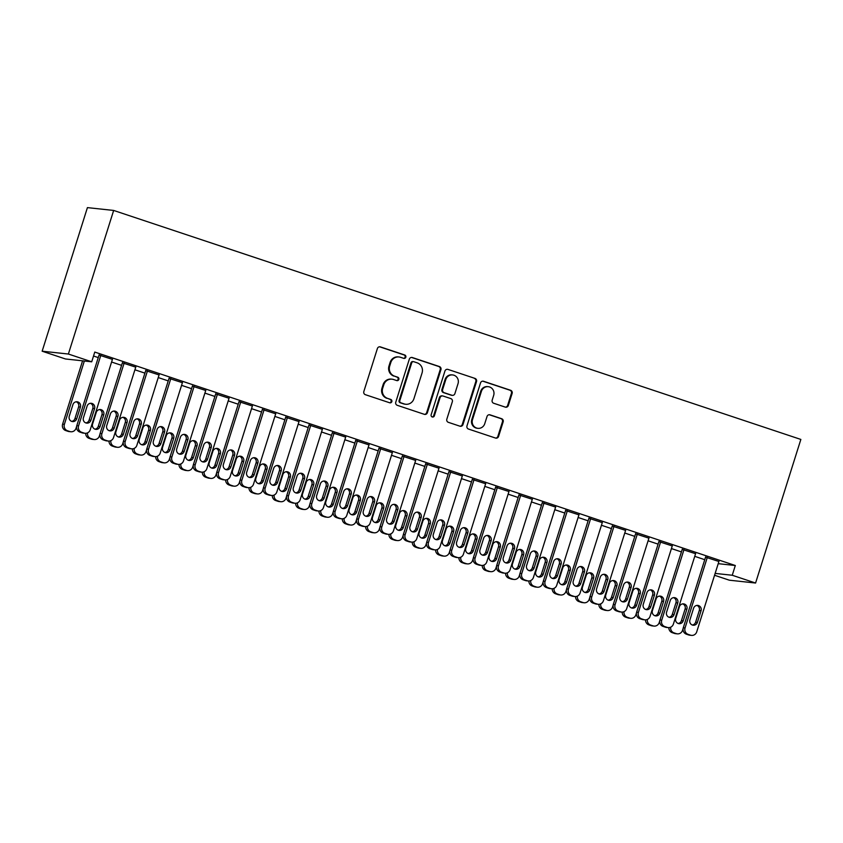 <?xml version="1.0" encoding="UTF-8"?>
<svg xmlns="http://www.w3.org/2000/svg" width="843" height="843" viewBox="0 0 843 843"><rect width="100%" height="100%" fill="white"/><g stroke="black" fill="none" stroke-linecap="round" stroke-linejoin="round"><path stroke-width="1.26" d="M405.831 357.211A1.76 1.686 96.2 0 0 404.756 355.008L380.435 346.905A2.508 2.413 96.2 0 0 377.39 348.528L363.828 391.531A2.508 2.413 96.2 0 0 365.367 394.682L389.698 402.785A1.76 1.686 96.2 0 0 391.826 401.647A1.76 1.686 96.2 0 0 390.752 399.445L387.601 398.391A8.03 7.713 96.2 0 1 382.68 388.307L383.818 384.724A8.03 7.713 96.2 0 1 393.555 379.519L396.695 380.572A1.76 1.686 96.2 0 0 398.834 379.434A1.76 1.686 96.2 0 0 397.748 377.221L394.608 376.178A8.03 7.713 96.2 0 1 389.687 366.094L390.815 362.511A8.03 7.713 96.2 0 1 400.551 357.306L403.702 358.349A1.76 1.686 96.2 0 0 405.831 357.211M403.692 358.349A1.76 1.686 96.2 0 0 404.05 354.935L379.719 346.831A2.508 2.413 96.2 0 0 379.592 346.789M389.687 402.785A1.76 1.686 96.2 0 0 390.035 399.361L387.601 398.391M396.684 380.562A1.76 1.686 96.2 0 0 397.042 377.148L394.608 376.178M505.284 407.116A2.508 2.413 96.2 0 0 508.329 405.494L512.133 393.428A2.508 2.413 96.2 0 0 510.595 390.277L483.576 381.278A2.508 2.413 96.2 0 0 480.542 382.901L466.98 425.894A2.508 2.413 96.2 0 0 468.518 429.055L495.536 438.054A2.508 2.413 96.2 0 0 498.571 436.432L503.166 421.858A2.508 2.413 96.2 0 0 501.638 418.708L490.068 414.851A2.508 2.413 96.2 0 0 487.033 416.474L484.746 423.702A6.712 6.449 96.2 0 1 477.907 428.339A6.712 6.449 96.2 0 1 472.501 419.624L481.427 391.31A6.712 6.449 96.2 0 1 488.266 386.684A6.712 6.449 96.2 0 1 493.671 395.399L492.186 400.119A2.508 2.413 96.2 0 0 493.724 403.27L505.284 407.116M735.317 565.516L94.774 352.068L91.708 361.805L65.48 358.97L42.15 351.204L87.419 207.62L113.657 210.444L800.85 439.435L755.581 583.029L732.251 575.253L735.317 565.516L718.215 563.672M91.708 361.805L68.378 354.028L113.657 210.444M440.921 369.698A2.508 2.413 96.2 0 0 439.393 366.547L412.375 357.548A2.508 2.413 96.2 0 0 409.329 359.171L395.767 402.174A2.508 2.413 96.2 0 0 397.306 405.325L424.324 414.324A2.508 2.413 96.2 0 0 427.369 412.701L440.921 369.698L440.215 369.624A2.508 2.413 96.2 0 0 438.676 366.473L411.658 357.474A2.508 2.413 96.2 0 0 411.532 357.432M447.97 369.413L474.988 378.412A2.508 2.413 96.2 0 1 476.527 381.563L462.976 424.566A2.508 2.413 96.2 0 1 459.93 426.189L448.371 422.332A2.508 2.413 96.2 0 1 446.832 419.182L452.333 401.742A2.508 2.413 96.2 0 0 450.794 398.591L443.123 396.041A2.508 2.413 96.2 0 0 440.078 397.664L434.356 415.82A1.76 1.686 96.2 0 1 432.564 417.032A1.76 1.686 96.2 0 1 431.152 414.756L444.935 371.036A2.508 2.413 96.2 0 1 447.97 369.413L474.988 378.412M695.58 553.714L682.219 549.383M671.418 548.572L681.429 551.912M648.92 538.171L635.569 533.83M624.768 533.029L634.768 536.369M602.271 522.618L588.92 518.287M578.119 517.486L588.119 520.816M555.621 507.075L542.26 502.744M531.459 501.943L541.469 505.273M508.961 491.532L495.61 487.201M484.809 486.39L494.809 489.73M462.312 475.979L448.961 471.648M438.16 470.847L448.16 474.177M415.662 460.436L402.301 456.105M391.5 455.304L401.51 458.634M369.013 444.893L355.651 440.562M344.85 439.751L354.85 443.091M322.353 429.34L309.002 425.009M298.201 424.208L308.201 427.538M275.703 413.797L262.342 409.466M251.541 408.665L261.551 411.995M229.054 398.254L215.692 393.923M204.891 393.112L214.891 396.452M182.394 382.701L169.043 378.37M158.242 377.569L168.242 380.899M135.744 367.158L122.393 362.827M111.582 362.026L121.592 365.356M93.531 356.009L98.262 357.59M112.414 359.381L99.063 355.051M134.912 369.792L144.912 373.133M159.074 374.935L145.713 370.604M181.561 385.346L191.572 388.676M205.724 390.478L192.362 386.147M228.221 400.889L238.221 404.219M252.373 406.02L239.022 401.689M274.871 416.431L284.871 419.772M299.033 421.574L285.672 417.243M321.52 431.985L331.531 435.315M345.683 437.117L332.321 432.786M368.18 447.528L378.18 450.857M392.332 452.659L378.981 448.328M414.83 463.07L424.83 466.411M438.982 468.213L425.631 463.882M461.479 478.624L471.49 481.954M485.642 483.756L472.28 479.425M508.139 494.167L518.139 497.496M532.291 499.298L518.94 494.967M554.789 509.709L564.789 513.05M578.941 514.852L565.59 510.51M601.438 525.263L611.449 528.593M625.601 530.395L612.239 526.064M648.098 540.806L658.098 544.135M672.25 545.937L658.899 541.606M694.748 556.348L704.748 559.689M718.9 561.491L705.549 557.149M715.149 573.409L732.251 575.253M755.581 583.029L729.343 580.195L714.558 575.263M68.378 354.028L42.15 351.204M399.002 356.968L398.296 356.895A8.03 7.713 96.2 0 0 390.109 362.427L390.815 362.511M393.892 376.104A8.03 7.713 96.2 0 1 388.981 366.01L390.109 362.427M392.006 379.181L391.289 379.108A8.03 7.713 96.2 0 0 383.101 384.65L383.818 384.724M386.895 398.317A8.03 7.713 96.2 0 1 381.974 388.233L383.101 384.65M424.461 414.366A2.508 2.413 96.2 0 0 426.663 412.627L440.215 369.624M413.839 361.731A1.76 1.686 96.2 0 0 411.711 362.869L399.803 400.615A1.76 1.686 96.2 0 0 400.878 402.817L404.197 403.923A8.03 7.713 96.2 0 0 413.934 398.718L422.069 372.922A8.03 7.713 96.2 0 0 417.159 362.838L413.839 361.731M413.491 361.658L412.785 361.584A1.76 1.686 96.2 0 0 410.994 362.796L411.711 362.869M405.746 404.261L405.04 404.187A8.03 7.713 96.2 0 1 403.491 403.85L400.172 402.743A1.76 1.686 96.2 0 1 399.097 400.53L410.994 362.796M460.067 426.231A2.508 2.413 96.2 0 0 462.259 424.482L475.821 381.489A2.508 2.413 96.2 0 0 474.282 378.338M442.638 395.936L441.932 395.852A2.508 2.413 96.2 0 0 439.372 397.59L433.65 415.747L434.356 415.82M432.217 416.958A1.76 1.686 96.2 0 0 433.65 415.747M458.034 383.649A6.712 6.449 96.2 0 0 452.628 374.935A6.712 6.449 96.2 0 0 445.789 379.571L442.638 389.54A2.508 2.413 96.2 0 0 444.177 392.69L451.848 395.251A2.508 2.413 96.2 0 0 454.893 393.628L458.034 383.649M452.628 374.935L451.922 374.861A6.712 6.449 96.2 0 0 445.072 379.498L445.789 379.571M452.333 395.356L451.627 395.283A2.508 2.413 96.2 0 1 451.142 395.177L443.471 392.617A2.508 2.413 96.2 0 1 441.932 389.466L445.072 379.498M488.266 386.684L487.56 386.61A6.712 6.449 96.2 0 0 480.721 391.236L481.427 391.31M477.907 428.339L477.201 428.255A6.712 6.449 96.2 0 1 471.795 419.54L480.721 391.236M495.663 438.097A2.508 2.413 96.2 0 0 497.865 436.347L502.46 421.785A2.508 2.413 96.2 0 0 500.921 418.623L489.361 414.777A2.508 2.413 96.2 0 0 489.235 414.735M505.421 407.158A2.508 2.413 96.2 0 0 507.623 405.42L511.427 393.354A2.508 2.413 96.2 0 0 509.889 390.204L482.87 381.194A2.508 2.413 96.2 0 0 482.733 381.162M82.582 360.815L62.614 424.145A5.111 4.91 -83.8 0 0 65.743 430.573L68.083 431.353A5.111 4.91 -83.8 0 0 69.063 431.563L70.833 431.753A5.111 4.91 96.2 0 0 76.049 428.223L76.618 426.432M70.833 431.753A5.111 4.91 96.2 0 1 69.853 431.542L67.514 430.762A5.111 4.91 96.2 0 1 64.384 424.345L84.353 361.015M71.666 421.384A4.089 3.93 96.2 0 0 74.943 418.571L78.62 406.895A4.089 3.93 96.2 0 0 76.207 401.784M76.713 418.771L80.401 407.085A4.089 3.93 96.2 0 0 77.103 401.774A4.089 3.93 96.2 0 0 72.93 404.598L69.252 416.284A4.089 3.93 96.2 0 0 72.54 421.584A4.089 3.93 96.2 0 0 76.713 418.771L74.943 418.571M112.498 359.129L90.233 429.761A5.111 4.91 96.2 0 1 84.026 433.07L81.697 432.29A5.111 4.91 96.2 0 1 78.568 425.873L100.833 355.251M99.137 354.798L76.797 425.683L78.568 425.873M90.896 420.299A4.089 3.93 -83.8 0 1 86.724 423.123A4.089 3.93 -83.8 0 1 83.425 417.812L87.114 406.126A4.089 3.93 -83.8 0 1 91.286 403.302A4.089 3.93 -83.8 0 1 94.574 408.613L90.896 420.299L89.116 420.109A4.089 3.93 -83.8 0 1 85.849 422.912M90.38 403.312A4.089 3.93 -83.8 0 1 92.804 408.423L89.116 420.109M85.017 433.281L83.246 433.091A5.111 4.91 -83.8 0 1 82.256 432.88L79.927 432.101A5.111 4.91 -83.8 0 1 76.797 425.683M99.938 434.208L99.379 436A5.111 4.91 96.2 0 1 94.163 439.53L92.393 439.34A5.111 4.91 -83.8 0 1 91.402 439.119L89.073 438.349A5.111 4.91 -83.8 0 1 85.701 433.313M94.996 429.161A4.089 3.93 96.2 0 0 98.262 426.347L101.95 414.672A4.089 3.93 96.2 0 0 99.527 409.561M100.043 426.537L103.721 414.861A4.089 3.93 96.2 0 0 100.433 409.55A4.089 3.93 96.2 0 0 96.26 412.375L92.572 424.05A4.089 3.93 96.2 0 0 95.87 429.361A4.089 3.93 96.2 0 0 100.043 426.537L98.262 426.347M87.535 432.859A5.111 4.91 96.2 0 0 90.844 438.539L93.173 439.308A5.111 4.91 96.2 0 0 94.163 439.53M123.268 441.985L122.699 443.776A5.111 4.91 96.2 0 1 117.493 447.296L115.712 447.106A5.111 4.91 -83.8 0 1 114.732 446.895L112.393 446.116A5.111 4.91 -83.8 0 1 109.021 441.079M118.326 436.937A4.089 3.93 96.2 0 0 121.592 434.124L125.28 422.438A4.089 3.93 96.2 0 0 122.857 417.327M123.363 434.314L127.051 422.628A4.089 3.93 96.2 0 0 123.752 417.317A4.089 3.93 96.2 0 0 119.58 420.141L115.902 431.827A4.089 3.93 96.2 0 0 119.2 437.138A4.089 3.93 96.2 0 0 123.363 434.314L121.592 434.124M110.865 440.636A5.111 4.91 96.2 0 0 114.174 446.305L116.503 447.085A5.111 4.91 96.2 0 0 117.493 447.296M135.828 366.905L113.552 437.528A5.111 4.91 96.2 0 1 107.356 440.847L105.027 440.067A5.111 4.91 96.2 0 1 101.898 433.639L124.163 363.017M122.467 362.574L100.117 433.45L101.898 433.639M114.216 428.065A4.089 3.93 -83.8 0 1 110.043 430.889A4.089 3.93 -83.8 0 1 106.755 425.578L110.433 413.902A4.089 3.93 -83.8 0 1 114.606 411.078A4.089 3.93 -83.8 0 1 117.904 416.389L114.216 428.065L112.446 427.875A4.089 3.93 -83.8 0 1 109.168 430.689M113.71 411.089A4.089 3.93 -83.8 0 1 116.134 416.2L112.446 427.875M108.347 441.058L106.566 440.868A5.111 4.91 -83.8 0 1 105.586 440.647L103.246 439.877A5.111 4.91 -83.8 0 1 100.117 433.45M159.148 374.682L136.882 445.304A5.111 4.91 96.2 0 1 130.686 448.613L128.347 447.833A5.111 4.91 96.2 0 1 125.217 441.416L147.483 370.794M145.797 370.351L123.447 441.226L125.217 441.416M137.546 435.842A4.089 3.93 -83.8 0 1 133.373 438.666A4.089 3.93 -83.8 0 1 130.085 433.355L133.763 421.669A4.089 3.93 -83.8 0 1 137.936 418.855A4.089 3.93 -83.8 0 1 141.224 424.155L137.546 435.842L135.776 435.652A4.089 3.93 -83.8 0 1 132.499 438.465M137.04 418.866A4.089 3.93 -83.8 0 1 139.453 423.966L135.776 435.652M131.666 448.834L129.896 448.634A5.111 4.91 -83.8 0 1 128.905 448.423L126.576 447.644A5.111 4.91 -83.8 0 1 123.447 441.226M146.598 449.751L146.029 451.542A5.111 4.91 96.2 0 1 140.813 455.072L139.042 454.883A5.111 4.91 -83.8 0 1 138.062 454.672L135.723 453.892A5.111 4.91 -83.8 0 1 132.351 448.855M141.645 444.704A4.089 3.93 96.2 0 0 144.922 441.89L148.6 430.215A4.089 3.93 96.2 0 0 146.187 425.104M146.693 442.09L150.381 430.404A4.089 3.93 96.2 0 0 147.082 425.093A4.089 3.93 96.2 0 0 142.91 427.917L139.232 439.603A4.089 3.93 96.2 0 0 142.52 444.904A4.089 3.93 96.2 0 0 146.693 442.09L144.922 441.89M134.185 448.413A5.111 4.91 96.2 0 0 137.493 454.082L139.833 454.862A5.111 4.91 96.2 0 0 140.813 455.072M169.917 457.528L169.359 459.319A5.111 4.91 96.2 0 1 164.143 462.849L162.372 462.659A5.111 4.91 -83.8 0 1 161.382 462.438L159.053 461.658A5.111 4.91 -83.8 0 1 155.681 456.632M164.975 452.48A4.089 3.93 96.2 0 0 168.242 449.667L171.93 437.991A4.089 3.93 96.2 0 0 169.506 432.88M170.023 449.856L173.7 438.181A4.089 3.93 96.2 0 0 170.412 432.87A4.089 3.93 96.2 0 0 166.24 435.694L162.551 447.37A4.089 3.93 96.2 0 0 165.85 452.68A4.089 3.93 96.2 0 0 170.023 449.856L168.242 449.667M157.515 456.179A5.111 4.91 96.2 0 0 160.823 461.859L163.152 462.628A5.111 4.91 96.2 0 0 164.143 462.849M182.478 382.448L160.212 453.081A5.111 4.91 96.2 0 1 154.006 456.39L151.677 455.61A5.111 4.91 96.2 0 1 148.547 449.193L170.813 378.57M169.116 378.117L146.777 449.003L148.547 449.193M160.876 443.618A4.089 3.93 -83.8 0 1 156.703 446.442A4.089 3.93 -83.8 0 1 153.405 441.131L157.093 429.445A4.089 3.93 -83.8 0 1 161.266 426.621A4.089 3.93 -83.8 0 1 164.554 431.932L160.876 443.618L159.095 443.429A4.089 3.93 -83.8 0 1 155.829 446.232M160.36 426.632A4.089 3.93 -83.8 0 1 162.783 431.742L159.095 443.429M154.996 456.6L153.226 456.411A5.111 4.91 -83.8 0 1 152.235 456.2L149.906 455.42A5.111 4.91 -83.8 0 1 146.777 449.003M205.808 390.225L183.532 460.847A5.111 4.91 96.2 0 1 177.336 464.166L175.007 463.387A5.111 4.91 96.2 0 1 171.877 456.959L194.143 386.336M192.446 385.894L170.096 456.769L171.877 456.959M184.196 451.384A4.089 3.93 -83.8 0 1 180.023 454.208A4.089 3.93 -83.8 0 1 176.735 448.897L180.413 437.222A4.089 3.93 -83.8 0 1 184.585 434.398A4.089 3.93 -83.8 0 1 187.884 439.709L184.196 451.384L182.425 451.195A4.089 3.93 -83.8 0 1 179.148 454.008M183.69 434.408A4.089 3.93 -83.8 0 1 186.113 439.519L182.425 451.195M178.326 464.377L176.545 464.187A5.111 4.91 -83.8 0 1 175.565 463.966L173.226 463.197A5.111 4.91 -83.8 0 1 170.096 456.769M193.247 465.304L192.678 467.096A5.111 4.91 96.2 0 1 187.473 470.615L185.692 470.426A5.111 4.91 -83.8 0 1 184.712 470.215L182.373 469.435A5.111 4.91 -83.8 0 1 179.001 464.398M188.295 460.257A4.089 3.93 96.2 0 0 191.572 457.443L195.26 445.757A4.089 3.93 96.2 0 0 192.836 440.647M193.342 457.633L197.03 445.947A4.089 3.93 96.2 0 0 193.732 440.636A4.089 3.93 96.2 0 0 189.559 443.46L185.881 455.146A4.089 3.93 96.2 0 0 189.18 460.457A4.089 3.93 96.2 0 0 193.342 457.633L191.572 457.443M180.845 463.956A5.111 4.91 96.2 0 0 184.153 469.625L186.482 470.405A5.111 4.91 96.2 0 0 187.473 470.615M229.127 398.001L206.862 468.624A5.111 4.91 96.2 0 1 200.666 471.932L198.326 471.153A5.111 4.91 96.2 0 1 195.197 464.735L217.462 394.113M215.776 393.67L193.426 464.546L195.197 464.735M207.526 459.161A4.089 3.93 -83.8 0 1 203.353 461.985A4.089 3.93 -83.8 0 1 200.065 456.674L203.743 444.988A4.089 3.93 -83.8 0 1 207.915 442.175A4.089 3.93 -83.8 0 1 211.203 447.475L207.526 459.161L205.755 458.971A4.089 3.93 -83.8 0 1 202.478 461.785M207.02 442.185A4.089 3.93 -83.8 0 1 209.433 447.285L205.755 458.971M201.646 472.154L199.875 471.954A5.111 4.91 -83.8 0 1 198.885 471.743L196.556 470.963A5.111 4.91 -83.8 0 1 193.426 464.546M216.577 473.071L216.008 474.862A5.111 4.91 96.2 0 1 210.792 478.392L209.022 478.202A5.111 4.91 -83.8 0 1 208.031 477.992L205.703 477.212A5.111 4.91 -83.8 0 1 202.331 472.175M211.625 468.023A4.089 3.93 96.2 0 0 214.902 465.21L218.579 453.534A4.089 3.93 96.2 0 0 216.166 448.423M216.672 465.41L220.36 453.724A4.089 3.93 96.2 0 0 217.062 448.413A4.089 3.93 96.2 0 0 212.889 451.237L209.212 462.912A4.089 3.93 96.2 0 0 212.499 468.223A4.089 3.93 96.2 0 0 216.672 465.41L214.902 465.21M204.164 471.732A5.111 4.91 96.2 0 0 207.473 477.401L209.812 478.181A5.111 4.91 96.2 0 0 210.792 478.392M252.457 405.768L230.192 476.39A5.111 4.91 96.2 0 1 223.985 479.709L221.656 478.929A5.111 4.91 96.2 0 1 218.527 472.512L240.792 401.879M239.096 401.437L216.756 472.312L218.527 472.512M230.856 466.938A4.089 3.93 -83.8 0 1 226.683 469.751A4.089 3.93 -83.8 0 1 223.384 464.451L227.073 452.765A4.089 3.93 -83.8 0 1 231.245 449.941A4.089 3.93 -83.8 0 1 234.533 455.252L230.856 466.938L229.075 466.748A4.089 3.93 -83.8 0 1 225.808 469.551M230.339 449.951A4.089 3.93 -83.8 0 1 232.763 455.062L229.075 466.748M224.976 479.92L223.205 479.73A5.111 4.91 -83.8 0 1 222.215 479.519L219.886 478.74A5.111 4.91 -83.8 0 1 216.756 472.312M239.897 480.847L239.338 482.639A5.111 4.91 96.2 0 1 234.122 486.169L232.352 485.979A5.111 4.91 -83.8 0 1 231.361 485.758L229.033 484.978A5.111 4.91 -83.8 0 1 225.661 479.952M234.955 475.8A4.089 3.93 96.2 0 0 238.221 472.986L241.909 461.3A4.089 3.93 96.2 0 0 239.486 456.2M240.002 473.176L243.68 461.5A4.089 3.93 96.2 0 0 240.392 456.189A4.089 3.93 96.2 0 0 236.219 459.014L232.531 470.689A4.089 3.93 96.2 0 0 235.829 476A4.089 3.93 96.2 0 0 240.002 473.176L238.221 472.986M227.494 479.498A5.111 4.91 96.2 0 0 230.803 485.178L233.132 485.947A5.111 4.91 96.2 0 0 234.122 486.169M263.227 488.624L262.658 490.415A5.111 4.91 96.2 0 1 257.452 493.935L255.671 493.745A5.111 4.91 -83.8 0 1 254.691 493.534L252.352 492.755A5.111 4.91 -83.8 0 1 248.98 487.718M258.274 483.576A4.089 3.93 96.2 0 0 261.551 480.763L265.239 469.077A4.089 3.93 96.2 0 0 262.816 463.966M263.322 480.953L267.01 469.266A4.089 3.93 96.2 0 0 263.711 463.956A4.089 3.93 96.2 0 0 259.539 466.78L255.861 478.466A4.089 3.93 96.2 0 0 259.149 483.777A4.089 3.93 96.2 0 0 263.322 480.953L261.551 480.763M250.824 487.275A5.111 4.91 96.2 0 0 254.133 492.944L256.462 493.724A5.111 4.91 96.2 0 0 257.452 493.935M286.557 496.39L285.988 498.181A5.111 4.91 96.2 0 1 280.772 501.711L279.001 501.522A5.111 4.91 -83.8 0 1 278.011 501.311L275.682 500.531A5.111 4.91 -83.8 0 1 272.31 495.494M281.604 491.343A4.089 3.93 96.2 0 0 284.881 488.529L288.559 476.853A4.089 3.93 96.2 0 0 286.146 471.743M286.652 488.719L290.329 477.043A4.089 3.93 96.2 0 0 287.041 471.732A4.089 3.93 96.2 0 0 282.869 474.556L279.191 486.232A4.089 3.93 96.2 0 0 282.479 491.543A4.089 3.93 96.2 0 0 286.652 488.719L284.881 488.529M274.144 495.052A5.111 4.91 96.2 0 0 277.452 500.721L279.792 501.501A5.111 4.91 96.2 0 0 280.772 501.711M309.876 504.167L309.318 505.958A5.111 4.91 96.2 0 1 304.102 509.488L302.331 509.298A5.111 4.91 -83.8 0 1 301.341 509.077L299.012 508.297A5.111 4.91 -83.8 0 1 295.64 503.26M304.934 499.119A4.089 3.93 96.2 0 0 308.201 496.306L311.889 484.62A4.089 3.93 96.2 0 0 309.465 479.519M309.982 496.495L313.659 484.82A4.089 3.93 96.2 0 0 310.372 479.509A4.089 3.93 96.2 0 0 306.199 482.333L302.511 494.009A4.089 3.93 96.2 0 0 305.809 499.319A4.089 3.93 96.2 0 0 309.982 496.495L308.201 496.306M297.474 502.818A5.111 4.91 96.2 0 0 300.782 508.498L303.111 509.267A5.111 4.91 96.2 0 0 304.102 509.488M333.206 511.943L332.637 513.735A5.111 4.91 96.2 0 1 327.432 517.254L325.651 517.065A5.111 4.91 -83.8 0 1 324.671 516.854L322.332 516.074A5.111 4.91 -83.8 0 1 318.96 511.037M328.254 506.885A4.089 3.93 96.2 0 0 331.531 504.082L335.219 492.396A4.089 3.93 96.2 0 0 332.795 487.286M333.301 504.272L336.989 492.586A4.089 3.93 96.2 0 0 333.691 487.275A4.089 3.93 96.2 0 0 329.518 490.099L325.841 501.785A4.089 3.93 96.2 0 0 329.128 507.096A4.089 3.93 96.2 0 0 333.301 504.272L331.531 504.082M320.804 510.595A5.111 4.91 96.2 0 0 324.112 516.264L326.441 517.044A5.111 4.91 96.2 0 0 327.432 517.254M356.536 519.709L355.967 521.501A5.111 4.91 96.2 0 1 350.751 525.031L348.981 524.841A5.111 4.91 -83.8 0 1 347.99 524.62L345.662 523.851A5.111 4.91 -83.8 0 1 342.29 518.814M351.584 514.662A4.089 3.93 96.2 0 0 354.861 511.849L358.538 500.173A4.089 3.93 96.2 0 0 356.125 495.062M356.631 512.038L360.309 500.363A4.089 3.93 96.2 0 0 357.021 495.052A4.089 3.93 96.2 0 0 352.848 497.876L349.171 509.551A4.089 3.93 96.2 0 0 352.458 514.862A4.089 3.93 96.2 0 0 356.631 512.038L354.861 511.849M344.123 518.371A5.111 4.91 96.2 0 0 347.432 524.04L349.771 524.82A5.111 4.91 96.2 0 0 350.751 525.031M379.856 527.486L379.297 529.278A5.111 4.91 96.2 0 1 374.081 532.808L372.311 532.618A5.111 4.91 -83.8 0 1 371.32 532.397L368.992 531.617A5.111 4.91 -83.8 0 1 365.62 526.58M374.914 522.439A4.089 3.93 96.2 0 0 378.18 519.625L381.868 507.939A4.089 3.93 96.2 0 0 379.445 502.839M379.961 519.815L383.639 508.139A4.089 3.93 96.2 0 0 380.351 502.828A4.089 3.93 96.2 0 0 376.178 505.642L372.49 517.328A4.089 3.93 96.2 0 0 375.788 522.639A4.089 3.93 96.2 0 0 379.961 519.815L378.18 519.625M367.453 526.137A5.111 4.91 96.2 0 0 370.762 531.817L373.091 532.586A5.111 4.91 96.2 0 0 374.081 532.808M403.186 535.263L402.617 537.054A5.111 4.91 96.2 0 1 397.411 540.574L395.63 540.384A5.111 4.91 -83.8 0 1 394.65 540.173L392.311 539.394A5.111 4.91 -83.8 0 1 388.939 534.357M398.233 530.205A4.089 3.93 96.2 0 0 401.51 527.402L405.198 515.716A4.089 3.93 96.2 0 0 402.775 510.605M403.281 527.592L406.969 515.905A4.089 3.93 96.2 0 0 403.671 510.595A4.089 3.93 96.2 0 0 399.498 513.419L395.82 525.105A4.089 3.93 96.2 0 0 399.108 530.416A4.089 3.93 96.2 0 0 403.281 527.592L401.51 527.402M390.783 533.914A5.111 4.91 96.2 0 0 394.092 539.583L396.421 540.363A5.111 4.91 96.2 0 0 397.411 540.574M426.516 543.029L425.947 544.82A5.111 4.91 96.2 0 1 420.731 548.35L418.96 548.161A5.111 4.91 -83.8 0 1 417.97 547.939L415.641 547.17A5.111 4.91 -83.8 0 1 412.269 542.133M421.563 537.982A4.089 3.93 96.2 0 0 424.84 535.168L428.518 523.492A4.089 3.93 96.2 0 0 426.105 518.382M426.611 535.358L430.288 523.682A4.089 3.93 96.2 0 0 427.001 518.371A4.089 3.93 96.2 0 0 422.828 521.195L419.15 532.871A4.089 3.93 96.2 0 0 422.438 538.182A4.089 3.93 96.2 0 0 426.611 535.358L424.84 535.168M414.103 541.691A5.111 4.91 96.2 0 0 417.411 547.36L419.751 548.14A5.111 4.91 96.2 0 0 420.731 548.35M275.777 413.544L253.511 484.167A5.111 4.91 96.2 0 1 247.315 487.475L244.986 486.706A5.111 4.91 96.2 0 1 241.846 480.278L264.122 409.656M262.426 409.213L240.076 480.089L241.846 480.278M254.175 474.704A4.089 3.93 -83.8 0 1 250.002 477.528A4.089 3.93 -83.8 0 1 246.714 472.217L250.392 460.541A4.089 3.93 -83.8 0 1 254.565 457.717A4.089 3.93 -83.8 0 1 257.863 463.028L254.175 474.704L252.405 474.514A4.089 3.93 -83.8 0 1 249.128 477.328M253.669 457.728A4.089 3.93 -83.8 0 1 256.093 462.839L252.405 474.514M248.306 487.697L246.525 487.507A5.111 4.91 -83.8 0 1 245.545 487.286L243.206 486.516A5.111 4.91 -83.8 0 1 240.076 480.089M299.107 421.321L276.841 491.943A5.111 4.91 96.2 0 1 270.645 495.252L268.306 494.472A5.111 4.91 96.2 0 1 265.176 488.055L287.442 417.433M285.756 416.99L263.406 487.865L265.176 488.055M277.505 482.481A4.089 3.93 -83.8 0 1 273.332 485.305A4.089 3.93 -83.8 0 1 270.045 479.994L273.722 468.308A4.089 3.93 -83.8 0 1 277.895 465.494A4.089 3.93 -83.8 0 1 281.183 470.794L277.505 482.481L275.735 482.291A4.089 3.93 -83.8 0 1 272.458 485.104M276.999 465.505A4.089 3.93 -83.8 0 1 279.412 470.605L275.735 482.291M271.625 495.473L269.855 495.273A5.111 4.91 -83.8 0 1 268.864 495.062L266.536 494.283A5.111 4.91 -83.8 0 1 263.406 487.865M322.437 429.087L300.171 499.709A5.111 4.91 96.2 0 1 293.965 503.029L291.636 502.249A5.111 4.91 96.2 0 1 288.506 495.832L310.772 425.199M309.075 424.756L286.736 495.631L288.506 495.832M300.835 490.257A4.089 3.93 -83.8 0 1 296.662 493.071A4.089 3.93 -83.8 0 1 293.364 487.77L297.052 476.084A4.089 3.93 -83.8 0 1 301.225 473.26A4.089 3.93 -83.8 0 1 304.513 478.571L300.835 490.257L299.054 490.057A4.089 3.93 -83.8 0 1 295.788 492.87M300.319 473.271A4.089 3.93 -83.8 0 1 302.742 478.381L299.054 490.057M294.955 503.239L293.185 503.05A5.111 4.91 -83.8 0 1 292.194 502.839L289.866 502.059A5.111 4.91 -83.8 0 1 286.736 495.631M345.756 436.864L323.491 507.486A5.111 4.91 96.2 0 1 317.295 510.795L314.966 510.026A5.111 4.91 96.2 0 1 311.826 503.598L334.102 432.975M332.405 432.533L310.055 503.408L311.826 503.598M324.155 498.023A4.089 3.93 -83.8 0 1 319.982 500.847A4.089 3.93 -83.8 0 1 316.694 495.536L320.372 483.861A4.089 3.93 -83.8 0 1 324.544 481.037A4.089 3.93 -83.8 0 1 327.843 486.348L324.155 498.023L322.384 497.834A4.089 3.93 -83.8 0 1 319.107 500.647M323.649 481.047A4.089 3.93 -83.8 0 1 326.072 486.158L322.384 497.834M318.285 511.016L316.504 510.826A5.111 4.91 -83.8 0 1 315.524 510.605L313.185 509.836A5.111 4.91 -83.8 0 1 310.055 503.408M369.086 444.64L346.821 515.263A5.111 4.91 96.2 0 1 340.625 518.571L338.285 517.792A5.111 4.91 96.2 0 1 335.156 511.374L357.421 440.752M355.735 440.299L333.385 511.185L335.156 511.374M347.485 505.8A4.089 3.93 -83.8 0 1 343.312 508.624A4.089 3.93 -83.8 0 1 340.014 503.313L343.702 491.627A4.089 3.93 -83.8 0 1 347.874 488.803A4.089 3.93 -83.8 0 1 351.162 494.114L347.485 505.8L345.714 505.61A4.089 3.93 -83.8 0 1 342.437 508.424M346.979 488.814A4.089 3.93 -83.8 0 1 349.392 493.924L345.714 505.61M341.605 518.793L339.834 518.593A5.111 4.91 -83.8 0 1 338.844 518.382L336.515 517.602A5.111 4.91 -83.8 0 1 333.385 511.185M392.416 452.406L370.151 523.029A5.111 4.91 96.2 0 1 363.944 526.348L361.615 525.568A5.111 4.91 96.2 0 1 358.486 519.151L380.751 448.518M379.055 448.076L356.715 518.951L358.486 519.151M370.815 513.577A4.089 3.93 -83.8 0 1 366.642 516.39A4.089 3.93 -83.8 0 1 363.344 511.09L367.032 499.404A4.089 3.93 -83.8 0 1 371.194 496.58A4.089 3.93 -83.8 0 1 374.492 501.891L370.815 513.577L369.034 513.376A4.089 3.93 -83.8 0 1 365.767 516.19M370.298 496.59A4.089 3.93 -83.8 0 1 372.722 501.701L369.034 513.376M364.935 526.559L363.164 526.369A5.111 4.91 -83.8 0 1 362.174 526.158L359.845 525.379A5.111 4.91 -83.8 0 1 356.715 518.951M415.736 460.183L393.47 530.805A5.111 4.91 96.2 0 1 387.274 534.114L384.945 533.345A5.111 4.91 96.2 0 1 381.805 526.917L404.082 456.295M402.385 455.852L380.035 526.727L381.805 526.917M394.134 521.343A4.089 3.93 -83.8 0 1 389.961 524.167A4.089 3.93 -83.8 0 1 386.674 518.856L390.351 507.18A4.089 3.93 -83.8 0 1 394.524 504.356A4.089 3.93 -83.8 0 1 397.822 509.667L394.134 521.343L392.364 521.153A4.089 3.93 -83.8 0 1 389.087 523.967M393.628 504.367A4.089 3.93 -83.8 0 1 396.052 509.478L392.364 521.153M388.265 534.336L386.484 534.146A5.111 4.91 -83.8 0 1 385.504 533.925L383.165 533.155A5.111 4.91 -83.8 0 1 380.035 526.727M439.066 467.96L416.8 538.582A5.111 4.91 96.2 0 1 410.604 541.891L408.265 541.111A5.111 4.91 96.2 0 1 405.135 534.694L427.401 464.071M425.715 463.618L403.365 534.504L405.135 534.694M417.464 529.119A4.089 3.93 -83.8 0 1 413.291 531.944A4.089 3.93 -83.8 0 1 409.993 526.633L413.681 514.947A4.089 3.93 -83.8 0 1 417.854 512.122A4.089 3.93 -83.8 0 1 421.142 517.433L417.464 529.119L415.694 528.93A4.089 3.93 -83.8 0 1 412.417 531.743M416.958 512.133A4.089 3.93 -83.8 0 1 419.371 517.244L415.694 528.93M411.584 542.102L409.814 541.912A5.111 4.91 -83.8 0 1 408.823 541.701L406.495 540.921A5.111 4.91 -83.8 0 1 403.365 534.504M462.396 475.726L440.13 546.348A5.111 4.91 96.2 0 1 433.924 549.668L431.595 548.888A5.111 4.91 96.2 0 1 428.465 542.47L450.731 471.838M449.034 471.395L426.695 542.27L428.465 542.47M440.784 536.896A4.089 3.93 -83.8 0 1 436.621 539.71A4.089 3.93 -83.8 0 1 433.323 534.399L437.011 522.723A4.089 3.93 -83.8 0 1 441.174 519.899A4.089 3.93 -83.8 0 1 444.472 525.21L440.784 536.896L439.013 536.696A4.089 3.93 -83.8 0 1 435.747 539.509M440.278 519.91A4.089 3.93 -83.8 0 1 442.701 525.02L439.013 536.696M434.914 549.878L433.144 549.689A5.111 4.91 -83.8 0 1 432.153 549.478L429.825 548.698A5.111 4.91 -83.8 0 1 426.695 542.27M449.835 550.806L449.277 552.597A5.111 4.91 96.2 0 1 444.061 556.127L442.29 555.937A5.111 4.91 -83.8 0 1 441.3 555.716L438.971 554.936A5.111 4.91 -83.8 0 1 435.599 549.899M444.893 545.758A4.089 3.93 96.2 0 0 448.16 542.945L451.848 531.259A4.089 3.93 96.2 0 0 449.424 526.158M449.941 543.134L453.618 531.459A4.089 3.93 96.2 0 0 450.331 526.148A4.089 3.93 96.2 0 0 446.158 528.961L442.47 540.648A4.089 3.93 96.2 0 0 445.768 545.958A4.089 3.93 96.2 0 0 449.941 543.134L448.16 542.945M437.433 549.457A5.111 4.91 96.2 0 0 440.741 555.126L443.07 555.906A5.111 4.91 96.2 0 0 444.061 556.127M485.716 483.503L463.45 554.125A5.111 4.91 96.2 0 1 457.254 557.434L454.925 556.665A5.111 4.91 96.2 0 1 451.785 550.237L474.061 479.614M472.365 479.172L450.014 550.047L451.785 550.237M464.114 544.662A4.089 3.93 -83.8 0 1 459.941 547.486A4.089 3.93 -83.8 0 1 456.653 542.175L460.331 530.5A4.089 3.93 -83.8 0 1 464.504 527.676A4.089 3.93 -83.8 0 1 467.802 532.987L464.114 544.662L462.343 544.473A4.089 3.93 -83.8 0 1 459.066 547.286M463.608 527.686A4.089 3.93 -83.8 0 1 466.021 532.787L462.343 544.473M458.234 557.655L456.463 557.465A5.111 4.91 -83.8 0 1 455.483 557.244L453.144 556.464A5.111 4.91 -83.8 0 1 450.014 550.047M473.165 558.582L472.596 560.374A5.111 4.91 96.2 0 1 467.391 563.893L465.61 563.704A5.111 4.91 -83.8 0 1 464.63 563.493L462.291 562.713A5.111 4.91 -83.8 0 1 458.919 557.676M468.213 553.524A4.089 3.93 96.2 0 0 471.49 550.721L475.178 539.035A4.089 3.93 96.2 0 0 472.754 533.925M473.26 550.911L476.948 539.225A4.089 3.93 96.2 0 0 473.65 533.914A4.089 3.93 96.2 0 0 469.477 536.738L465.8 548.424A4.089 3.93 96.2 0 0 469.087 553.735A4.089 3.93 96.2 0 0 473.26 550.911L471.49 550.721M460.763 557.234A5.111 4.91 96.2 0 0 464.071 562.903L466.4 563.682A5.111 4.91 96.2 0 0 467.391 563.893M509.046 491.269L486.78 561.902A5.111 4.91 96.2 0 1 480.584 565.21L478.244 564.431A5.111 4.91 96.2 0 1 475.115 558.013L497.381 487.391M495.695 486.938L473.344 557.824L475.115 558.013M487.444 552.439A4.089 3.93 -83.8 0 1 483.271 555.263A4.089 3.93 -83.8 0 1 479.973 549.952L483.661 538.266A4.089 3.93 -83.8 0 1 487.834 535.442A4.089 3.93 -83.8 0 1 491.121 540.753L487.444 552.439L485.673 552.249A4.089 3.93 -83.8 0 1 482.396 555.063M486.938 535.453A4.089 3.93 -83.8 0 1 489.351 540.563L485.673 552.249M481.564 565.421L479.793 565.231A5.111 4.91 -83.8 0 1 478.803 565.021L476.474 564.241A5.111 4.91 -83.8 0 1 473.344 557.824M496.495 566.348L495.926 568.14A5.111 4.91 96.2 0 1 490.71 571.67L488.94 571.48A5.111 4.91 -83.8 0 1 487.949 571.259L485.621 570.49A5.111 4.91 -83.8 0 1 482.249 565.453M491.543 561.301A4.089 3.93 96.2 0 0 494.82 558.487L498.498 546.812A4.089 3.93 96.2 0 0 496.084 541.701M496.59 558.677L500.268 547.002A4.089 3.93 96.2 0 0 496.98 541.691A4.089 3.93 96.2 0 0 492.807 544.515L489.13 556.19A4.089 3.93 96.2 0 0 492.417 561.501A4.089 3.93 96.2 0 0 496.59 558.677L494.82 558.487M484.082 565.01A5.111 4.91 96.2 0 0 487.391 570.679L489.73 571.459A5.111 4.91 96.2 0 0 490.71 571.67M532.376 499.045L510.11 569.668A5.111 4.91 96.2 0 1 503.903 572.987L501.574 572.207A5.111 4.91 96.2 0 1 498.445 565.779L520.711 495.157M519.014 494.715L496.675 565.59L498.445 565.779M510.763 560.216A4.089 3.93 -83.8 0 1 506.601 563.029A4.089 3.93 -83.8 0 1 503.303 557.718L506.991 546.043A4.089 3.93 -83.8 0 1 511.153 543.219A4.089 3.93 -83.8 0 1 514.451 548.53L510.763 560.216L508.993 560.015A4.089 3.93 -83.8 0 1 505.726 562.829M510.257 543.229A4.089 3.93 -83.8 0 1 512.681 548.34L508.993 560.015M504.894 573.198L503.123 573.008A5.111 4.91 -83.8 0 1 502.133 572.797L499.804 572.018A5.111 4.91 -83.8 0 1 496.675 565.59M519.815 574.125L519.256 575.917A5.111 4.91 96.2 0 1 514.04 579.447L512.27 579.246A5.111 4.91 -83.8 0 1 511.279 579.036L508.951 578.256A5.111 4.91 -83.8 0 1 505.579 573.219M514.873 569.078A4.089 3.93 96.2 0 0 518.139 566.264L521.828 554.578A4.089 3.93 96.2 0 0 519.404 549.478M519.92 566.454L523.598 554.768A4.089 3.93 96.2 0 0 520.3 549.467A4.089 3.93 96.2 0 0 516.137 552.281L512.449 563.967A4.089 3.93 96.2 0 0 515.747 569.278A4.089 3.93 96.2 0 0 519.92 566.454L518.139 566.264M507.412 572.776A5.111 4.91 96.2 0 0 510.721 578.446L513.05 579.225A5.111 4.91 96.2 0 0 514.04 579.447M555.695 506.822L533.429 577.444A5.111 4.91 96.2 0 1 527.233 580.753L524.894 579.984A5.111 4.91 96.2 0 1 521.764 573.556L544.041 502.934M542.344 502.491L519.994 573.366L521.764 573.556M534.093 567.982A4.089 3.93 -83.8 0 1 529.92 570.806A4.089 3.93 -83.8 0 1 526.633 565.495L530.31 553.819A4.089 3.93 -83.8 0 1 534.483 550.995A4.089 3.93 -83.8 0 1 537.781 556.306L534.093 567.982L532.323 567.792A4.089 3.93 -83.8 0 1 529.046 570.606M533.587 551.006A4.089 3.93 -83.8 0 1 536 556.106L532.323 567.792M528.213 580.975L526.443 580.785A5.111 4.91 -83.8 0 1 525.463 580.564L523.124 579.784A5.111 4.91 -83.8 0 1 519.994 573.366M543.145 581.902L542.576 583.683A5.111 4.91 96.2 0 1 537.37 587.213L535.59 587.023A5.111 4.91 -83.8 0 1 534.61 586.812L532.27 586.033A5.111 4.91 -83.8 0 1 528.898 580.996M538.192 576.844A4.089 3.93 96.2 0 0 541.469 574.041L545.158 562.355A4.089 3.93 96.2 0 0 542.734 557.244M543.24 574.231L546.928 562.544A4.089 3.93 96.2 0 0 543.63 557.234A4.089 3.93 96.2 0 0 539.457 560.058L535.779 571.744A4.089 3.93 96.2 0 0 539.067 577.044A4.089 3.93 96.2 0 0 543.24 574.231L541.469 574.041M530.742 580.553A5.111 4.91 96.2 0 0 534.051 586.222L536.38 587.002A5.111 4.91 96.2 0 0 537.37 587.213M579.025 514.588L556.759 585.221A5.111 4.91 96.2 0 1 550.563 588.53L548.224 587.75A5.111 4.91 96.2 0 1 545.094 581.333L567.36 510.71M565.674 510.257L543.324 581.143L545.094 581.333M557.423 575.758A4.089 3.93 -83.8 0 1 553.25 578.583A4.089 3.93 -83.8 0 1 549.952 573.272L553.64 561.586A4.089 3.93 -83.8 0 1 557.813 558.761A4.089 3.93 -83.8 0 1 561.101 564.072L557.423 575.758L555.653 575.569A4.089 3.93 -83.8 0 1 552.376 578.372M556.917 558.772A4.089 3.93 -83.8 0 1 559.33 563.883L555.653 575.569M551.543 588.741L549.773 588.551A5.111 4.91 -83.8 0 1 548.782 588.34L546.454 587.56A5.111 4.91 -83.8 0 1 543.324 581.143M566.475 589.668L565.906 591.459A5.111 4.91 96.2 0 1 560.69 594.989L558.92 594.8A5.111 4.91 -83.8 0 1 557.929 594.578L555.6 593.809A5.111 4.91 -83.8 0 1 552.228 588.772M561.522 584.62A4.089 3.93 96.2 0 0 564.799 581.807L568.477 570.131A4.089 3.93 96.2 0 0 566.064 565.021M566.57 581.997L570.247 570.321A4.089 3.93 96.2 0 0 566.96 565.01A4.089 3.93 96.2 0 0 562.787 567.834L559.099 579.51A4.089 3.93 96.2 0 0 562.397 584.821A4.089 3.93 96.2 0 0 566.57 581.997L564.799 581.807M554.062 588.319A5.111 4.91 96.2 0 0 557.371 593.999L559.71 594.779A5.111 4.91 96.2 0 0 560.69 594.989M602.355 522.365L580.089 592.987A5.111 4.91 96.2 0 1 573.883 596.307L571.554 595.527A5.111 4.91 96.2 0 1 568.424 589.099L590.69 518.477M588.994 518.034L566.644 588.909L568.424 589.099M580.743 583.525A4.089 3.93 -83.8 0 1 576.58 586.349A4.089 3.93 -83.8 0 1 573.282 581.038L576.97 569.362A4.089 3.93 -83.8 0 1 581.133 566.538A4.089 3.93 -83.8 0 1 584.431 571.849L580.743 583.525L578.972 583.335A4.089 3.93 -83.8 0 1 575.706 586.148M580.237 566.549A4.089 3.93 -83.8 0 1 582.661 571.659L578.972 583.335M574.873 596.517L573.103 596.328A5.111 4.91 -83.8 0 1 572.112 596.117L569.784 595.337A5.111 4.91 -83.8 0 1 566.644 588.909M589.794 597.445L589.236 599.236A5.111 4.91 96.2 0 1 584.02 602.766L582.25 602.566A5.111 4.91 -83.8 0 1 581.259 602.355L578.93 601.575A5.111 4.91 -83.8 0 1 575.558 596.538M584.852 592.397A4.089 3.93 96.2 0 0 588.119 589.584L591.807 577.898A4.089 3.93 96.2 0 0 589.383 572.797M589.9 589.773L593.577 578.087A4.089 3.93 96.2 0 0 590.279 572.787A4.089 3.93 96.2 0 0 586.117 575.6L582.429 587.286A4.089 3.93 96.2 0 0 585.727 592.597A4.089 3.93 96.2 0 0 589.9 589.773L588.119 589.584M577.392 596.096A5.111 4.91 96.2 0 0 580.701 601.765L583.029 602.545A5.111 4.91 96.2 0 0 584.02 602.766M625.675 530.142L603.409 600.764A5.111 4.91 96.2 0 1 597.213 604.073L594.873 603.303A5.111 4.91 96.2 0 1 591.744 596.876L614.02 526.253M612.324 525.811L589.974 596.686L591.744 596.876M604.073 591.301A4.089 3.93 -83.8 0 1 599.9 594.125A4.089 3.93 -83.8 0 1 596.612 588.814L600.29 577.139A4.089 3.93 -83.8 0 1 604.463 574.315A4.089 3.93 -83.8 0 1 607.761 579.626L604.073 591.301L602.302 591.112A4.089 3.93 -83.8 0 1 599.025 593.925M603.567 574.325A4.089 3.93 -83.8 0 1 605.98 579.426L602.302 591.112M598.193 604.294L596.423 604.104A5.111 4.91 -83.8 0 1 595.443 603.883L593.103 603.103A5.111 4.91 -83.8 0 1 589.974 596.686M613.124 605.221L612.555 607.002A5.111 4.91 96.2 0 1 607.339 610.532L605.569 610.343A5.111 4.91 -83.8 0 1 604.589 610.132L602.25 609.352A5.111 4.91 -83.8 0 1 598.878 604.315M608.172 600.163A4.089 3.93 96.2 0 0 611.449 597.35L615.127 585.674A4.089 3.93 96.2 0 0 612.713 580.564M613.219 597.55L616.907 585.864A4.089 3.93 96.2 0 0 613.609 580.553A4.089 3.93 96.2 0 0 609.436 583.377L605.759 595.063A4.089 3.93 96.2 0 0 609.046 600.364A4.089 3.93 96.2 0 0 613.219 597.55L611.449 597.35M600.722 603.873A5.111 4.91 96.2 0 0 604.031 609.542L606.359 610.321A5.111 4.91 96.2 0 0 607.339 610.532M649.005 537.908L626.739 608.541A5.111 4.91 96.2 0 1 620.532 611.849L618.204 611.07A5.111 4.91 96.2 0 1 615.074 604.652L637.34 534.03M635.654 533.577L613.304 604.463L615.074 604.652M627.403 599.078A4.089 3.93 -83.8 0 1 623.23 601.902A4.089 3.93 -83.8 0 1 619.932 596.591L623.62 584.905A4.089 3.93 -83.8 0 1 627.793 582.081A4.089 3.93 -83.8 0 1 631.08 587.392L627.403 599.078L625.632 598.888A4.089 3.93 -83.8 0 1 622.355 601.691M626.897 582.091A4.089 3.93 -83.8 0 1 629.31 587.202L625.632 598.888M621.523 612.06L619.753 611.87A5.111 4.91 -83.8 0 1 618.762 611.66L616.433 610.88A5.111 4.91 -83.8 0 1 613.304 604.463M636.444 612.987L635.885 614.779A5.111 4.91 96.2 0 1 630.669 618.309L628.899 618.119A5.111 4.91 -83.8 0 1 627.909 617.898L625.58 617.129A5.111 4.91 -83.8 0 1 622.208 612.092M631.502 607.94A4.089 3.93 96.2 0 0 634.779 605.126L638.457 593.451A4.089 3.93 96.2 0 0 636.043 588.34M636.549 605.316L640.227 593.641A4.089 3.93 96.2 0 0 636.939 588.33A4.089 3.93 96.2 0 0 632.766 591.154L629.078 602.829A4.089 3.93 96.2 0 0 632.376 608.14A4.089 3.93 96.2 0 0 636.549 605.316L634.779 605.126M624.041 611.639A5.111 4.91 96.2 0 0 627.35 617.318L629.689 618.088A5.111 4.91 96.2 0 0 630.669 618.309M672.335 545.684L650.069 616.307A5.111 4.91 96.2 0 1 643.862 619.626L641.534 618.846A5.111 4.91 96.2 0 1 638.404 612.418L660.67 541.796M658.973 541.354L636.623 612.229L638.404 612.418M650.722 606.844A4.089 3.93 -83.8 0 1 646.56 609.668A4.089 3.93 -83.8 0 1 643.262 604.357L646.95 592.682A4.089 3.93 -83.8 0 1 651.112 589.858A4.089 3.93 -83.8 0 1 654.41 595.169L650.722 606.844L648.952 606.654A4.089 3.93 -83.8 0 1 645.685 609.468M650.216 589.868A4.089 3.93 -83.8 0 1 652.64 594.979L648.952 606.654M644.853 619.837L643.083 619.647A5.111 4.91 -83.8 0 1 642.092 619.426L639.763 618.657A5.111 4.91 -83.8 0 1 636.623 612.229M659.774 620.764L659.215 622.555A5.111 4.91 96.2 0 1 653.999 626.086L652.229 625.885A5.111 4.91 -83.8 0 1 651.239 625.675L648.91 624.895A5.111 4.91 -83.8 0 1 645.538 619.858M654.832 615.717A4.089 3.93 96.2 0 0 658.098 612.903L661.787 601.217A4.089 3.93 96.2 0 0 659.363 596.117M659.869 613.093L663.557 601.407A4.089 3.93 96.2 0 0 660.259 596.106A4.089 3.93 96.2 0 0 656.096 598.92L652.408 610.606A4.089 3.93 96.2 0 0 655.706 615.917A4.089 3.93 96.2 0 0 659.869 613.093L658.098 612.903M647.371 619.415A5.111 4.91 96.2 0 0 650.68 625.085L653.009 625.864A5.111 4.91 96.2 0 0 653.999 626.086M695.654 553.461L673.388 624.083A5.111 4.91 96.2 0 1 667.192 627.392L664.853 626.612A5.111 4.91 96.2 0 1 661.723 620.195L684 549.573M682.303 549.13L659.953 620.005L661.723 620.195M674.052 614.621A4.089 3.93 -83.8 0 1 669.879 617.445A4.089 3.93 -83.8 0 1 666.592 612.134L670.269 600.448A4.089 3.93 -83.8 0 1 674.442 597.634A4.089 3.93 -83.8 0 1 677.74 602.945L674.052 614.621L672.282 614.431A4.089 3.93 -83.8 0 1 669.005 617.245M673.546 597.645A4.089 3.93 -83.8 0 1 675.96 602.745L672.282 614.431M668.172 627.614L666.402 627.424A5.111 4.91 -83.8 0 1 665.422 627.203L663.083 626.423A5.111 4.91 -83.8 0 1 659.953 620.005M683.104 628.53L682.535 630.322A5.111 4.91 96.2 0 1 677.319 633.852L675.549 633.662A5.111 4.91 -83.8 0 1 674.569 633.451L672.229 632.671A5.111 4.91 -83.8 0 1 668.857 627.635M678.151 623.483A4.089 3.93 96.2 0 0 681.429 620.669L685.106 608.994A4.089 3.93 96.2 0 0 682.693 603.883M683.199 620.87L686.887 609.183A4.089 3.93 96.2 0 0 683.589 603.873A4.089 3.93 96.2 0 0 679.416 606.697L675.738 618.383A4.089 3.93 96.2 0 0 679.026 623.683A4.089 3.93 96.2 0 0 683.199 620.87L681.429 620.669M670.701 627.192A5.111 4.91 96.2 0 0 674 632.861L676.339 633.641A5.111 4.91 96.2 0 0 677.319 633.852M718.984 561.227L696.718 631.86A5.111 4.91 96.2 0 1 690.512 635.169L688.183 634.389A5.111 4.91 96.2 0 1 685.053 627.972L707.319 557.349M705.633 556.896L683.283 627.782L685.053 627.972M697.382 622.397A4.089 3.93 -83.8 0 1 693.209 625.221A4.089 3.93 -83.8 0 1 689.911 619.911L693.599 608.225A4.089 3.93 -83.8 0 1 697.772 605.4A4.089 3.93 -83.8 0 1 701.06 610.711L697.382 622.397L695.612 622.208A4.089 3.93 -83.8 0 1 692.335 625.011M696.876 605.411A4.089 3.93 -83.8 0 1 699.29 610.522L695.612 622.208M691.502 635.38L689.732 635.19A5.111 4.91 -83.8 0 1 688.742 634.979L686.413 634.199A5.111 4.91 -83.8 0 1 683.283 627.782M404.05 354.935L404.756 355.008M390.035 399.361L390.752 399.445M397.042 377.148L397.748 377.221M388.981 366.01L389.687 366.094M381.974 388.233L382.68 388.307M379.719 346.831L380.435 346.905M426.663 412.627L427.369 412.701M411.658 357.474L412.375 357.548M438.676 366.473L439.393 366.547M399.097 400.53L399.803 400.615M400.172 402.743L400.878 402.817M403.491 403.85L404.197 403.923M475.821 381.489L476.527 381.563M462.259 424.482L462.976 424.566M439.372 397.59L440.078 397.664M441.932 389.466L442.638 389.54M443.471 392.617L444.177 392.69M451.142 395.177L451.848 395.251M471.795 419.54L472.501 419.624M489.361 414.777L490.068 414.851M500.921 418.623L501.638 418.708M502.46 421.785L503.166 421.858M497.865 436.347L498.571 436.432M482.87 381.194L483.576 381.278M509.889 390.204L510.595 390.277M511.427 393.354L512.133 393.428M507.623 405.42L508.329 405.494M64.384 424.345L62.614 424.145M67.514 430.762L65.743 430.573M69.853 431.542L68.083 431.353M78.62 406.895L80.401 407.085M82.256 432.88L84.026 433.07M79.927 432.101L81.697 432.29M94.574 408.613L92.804 408.423M90.844 438.539L89.073 438.349M93.173 439.308L91.402 439.119M101.95 414.672L103.721 414.861M114.174 446.305L112.393 446.116M116.503 447.085L114.732 446.895M125.28 422.438L127.051 422.628M105.586 440.647L107.356 440.847M103.246 439.877L105.027 440.067M117.904 416.389L116.134 416.2M128.905 448.423L130.686 448.613M126.576 447.644L128.347 447.833M141.224 424.155L139.453 423.966M137.493 454.082L135.723 453.892M139.833 454.862L138.062 454.672M148.6 430.215L150.381 430.404M160.823 461.859L159.053 461.658M163.152 462.628L161.382 462.438M171.93 437.991L173.7 438.181M152.235 456.2L154.006 456.39M149.906 455.42L151.677 455.61M164.554 431.932L162.783 431.742M175.565 463.966L177.336 464.166M173.226 463.197L175.007 463.387M187.884 439.709L186.113 439.519M184.153 469.625L182.373 469.435M186.482 470.405L184.712 470.215M195.26 445.757L197.03 445.947M198.885 471.743L200.666 471.932M196.556 470.963L198.326 471.153M211.203 447.475L209.433 447.285M207.473 477.401L205.703 477.212M209.812 478.181L208.031 477.992M218.579 453.534L220.36 453.724M222.215 479.519L223.985 479.709M219.886 478.74L221.656 478.929M234.533 455.252L232.763 455.062M230.803 485.178L229.033 484.978M233.132 485.947L231.361 485.758M241.909 461.3L243.68 461.5M254.133 492.944L252.352 492.755M256.462 493.724L254.691 493.534M265.239 469.077L267.01 469.266M277.452 500.721L275.682 500.531M279.792 501.501L278.011 501.311M288.559 476.853L290.329 477.043M300.782 508.498L299.012 508.297M303.111 509.267L301.341 509.077M311.889 484.62L313.659 484.82M324.112 516.264L322.332 516.074M326.441 517.044L324.671 516.854M335.219 492.396L336.989 492.586M347.432 524.04L345.662 523.851M349.771 524.82L347.99 524.62M358.538 500.173L360.309 500.363M370.762 531.817L368.992 531.617M373.091 532.586L371.32 532.397M381.868 507.939L383.639 508.139M394.092 539.583L392.311 539.394M396.421 540.363L394.65 540.173M405.198 515.716L406.969 515.905M417.411 547.36L415.641 547.17M419.751 548.14L417.97 547.939M428.518 523.492L430.288 523.682M245.545 487.286L247.315 487.475M243.206 486.516L244.986 486.706M257.863 463.028L256.093 462.839M268.864 495.062L270.645 495.252M266.536 494.283L268.306 494.472M281.183 470.794L279.412 470.605M292.194 502.839L293.965 503.029M289.866 502.059L291.636 502.249M304.513 478.571L302.742 478.381M315.524 510.605L317.295 510.795M313.185 509.836L314.966 510.026M327.843 486.348L326.072 486.158M338.844 518.382L340.625 518.571M336.515 517.602L338.285 517.792M351.162 494.114L349.392 493.924M362.174 526.158L363.944 526.348M359.845 525.379L361.615 525.568M374.492 501.891L372.722 501.701M385.504 533.925L387.274 534.114M383.165 533.155L384.945 533.345M397.822 509.667L396.052 509.478M408.823 541.701L410.604 541.891M406.495 540.921L408.265 541.111M421.142 517.433L419.371 517.244M432.153 549.478L433.924 549.668M429.825 548.698L431.595 548.888M444.472 525.21L442.701 525.02M440.741 555.126L438.971 554.936M443.07 555.906L441.3 555.716M451.848 531.259L453.618 531.459M455.483 557.244L457.254 557.434M453.144 556.464L454.925 556.665M467.802 532.987L466.021 532.787M464.071 562.903L462.291 562.713M466.4 563.682L464.63 563.493M475.178 539.035L476.948 539.225M478.803 565.021L480.584 565.21M476.474 564.241L478.244 564.431M491.121 540.753L489.351 540.563M487.391 570.679L485.621 570.49M489.73 571.459L487.949 571.259M498.498 546.812L500.268 547.002M502.133 572.797L503.903 572.987M499.804 572.018L501.574 572.207M514.451 548.53L512.681 548.34M510.721 578.446L508.951 578.256M513.05 579.225L511.279 579.036M521.828 554.578L523.598 554.768M525.463 580.564L527.233 580.753M523.124 579.784L524.894 579.984M537.781 556.306L536 556.106M534.051 586.222L532.27 586.033M536.38 587.002L534.61 586.812M545.158 562.355L546.928 562.544M548.782 588.34L550.563 588.53M546.454 587.56L548.224 587.75M561.101 564.072L559.33 563.883M557.371 593.999L555.6 593.809M559.71 594.779L557.929 594.578M568.477 570.131L570.247 570.321M572.112 596.117L573.883 596.307M569.784 595.337L571.554 595.527M584.431 571.849L582.661 571.659M580.701 601.765L578.93 601.575M583.029 602.545L581.259 602.355M591.807 577.898L593.577 578.087M595.443 603.883L597.213 604.073M593.103 603.103L594.873 603.303M607.761 579.626L605.98 579.426M604.031 609.542L602.25 609.352M606.359 610.321L604.589 610.132M615.127 585.674L616.907 585.864M618.762 611.66L620.532 611.849M616.433 610.88L618.204 611.07M631.08 587.392L629.31 587.202M627.35 617.318L625.58 617.129M629.689 618.088L627.909 617.898M638.457 593.451L640.227 593.641M642.092 619.426L643.862 619.626M639.763 618.657L641.534 618.846M654.41 595.169L652.64 594.979M650.68 625.085L648.91 624.895M653.009 625.864L651.239 625.675M661.787 601.217L663.557 601.407M665.422 627.203L667.192 627.392M663.083 626.423L664.853 626.612M677.74 602.945L675.96 602.745M674 632.861L672.229 632.671M676.339 633.641L674.569 633.451M685.106 608.994L686.887 609.183M688.742 634.979L690.512 635.169M686.413 634.199L688.183 634.389M701.06 610.711L699.29 610.522"/></g></svg>
